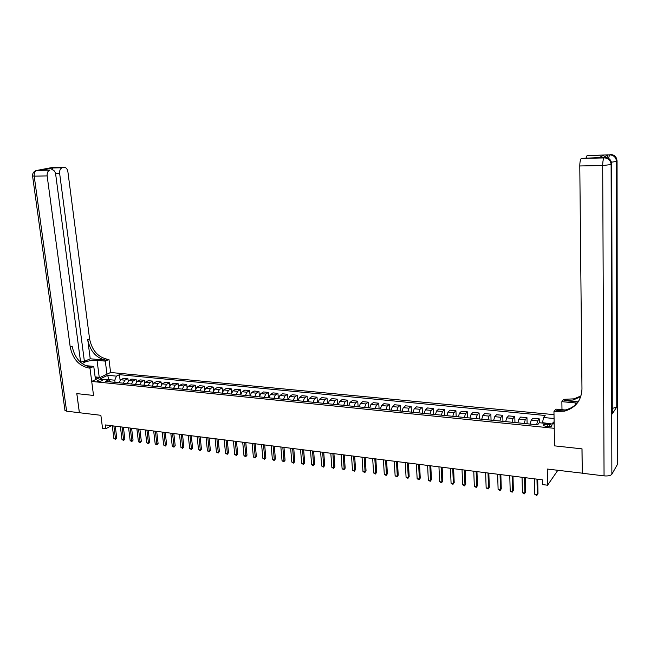<?xml version="1.0" encoding="UTF-8"?>
<svg xmlns="http://www.w3.org/2000/svg" width="650" height="650" viewBox="0 0 650 650"><rect width="100%" height="100%" fill="white"/><g stroke="black" fill="none" stroke-linecap="round" stroke-linejoin="round"><path stroke-width="0.97" d="M98.174 381.339C100.791 381.314 102.204 380.892 102.424 380.071L101.481 379.754C98.873 379.779 97.459 380.209 97.24 381.03L98.174 381.339M554.003 414.635L110.597 372.483L108.964 359.458L107.819 359.361C98.085 357.37 92.007 350.537 89.578 338.861L67.892 171.754C67.308 168.764 65.991 167.31 63.944 167.391L51.131 167.692L36.977 170.406L49.904 170.121L41.884 170.007L52.674 167.936L52.26 169.756M557.326 470.251L557.334 471.014L547.56 485.217L542.498 484.575L542.401 479.838L105.284 424.929L105.779 428.764L111.402 425.701M49.904 170.121L49.749 170.154C47.799 170.958 46.938 172.876 47.149 175.906L34.206 176.15L66.601 411.182L79.373 412.717L76.797 393.608L93.535 395.444L76.83 393.616L79.406 412.726L100.872 415.309L102.554 428.35L105.779 428.764M582.27 473.168L547.259 469.04L547.56 485.217M617.37 463.572L617.37 464.531L611.869 474.256C610.659 475.662 608.051 476.198 604.053 475.873L582.27 473.257L582.026 448.858L554.531 445.851L581.969 448.849L582.213 473.249M549.518 424.499L547.267 424.271C544.359 424.19 543.026 424.653 543.27 425.652L547.82 426.668C550.745 426.749 552.077 426.286 551.826 425.287L549.518 424.499L549.559 426.676M88.806 368.014C78.934 365.934 72.735 358.922 70.208 346.978L72.134 346.166C74.653 358.085 80.844 365.081 90.699 367.152L88.806 368.014L89.968 368.127L93.535 395.444L91.707 381.436L110.597 372.483M91.707 381.436L554.231 428.301L554.531 445.851L553.954 411.588L564.59 411.149C575.599 407.851 581.392 400.506 581.969 389.098L579.792 165.969C579.849 161.964 580.336 159.453 581.271 158.429L603.395 157.568M551.801 423.979L542.514 422.663L543.53 417.503L545.171 415.48L119.429 374.676L120.112 380.201M543.53 417.503L554.068 418.519M554.141 422.671L553.028 424.101L539.281 422.727L537.582 424.824L105.503 381.404L108.615 379.901L99.889 379.031L107.729 375.294L116.415 376.139L119.429 374.676M108.713 379.99L108.136 379.852M115.058 382.363L114.79 380.209L108.664 379.6L107.729 375.294M536.632 424.726L537.623 420.907L539.281 418.876L539.362 422.736M119.064 382.769L120.697 379.762L123.703 378.292L127.92 378.706L128.213 381.071M127.221 383.581L128.846 380.567L131.836 379.088L136.094 379.502L136.386 381.948M135.452 384.41L137.069 381.379L140.034 379.884L144.332 380.307L144.633 382.842M143.764 385.247L145.364 382.2L148.314 380.697L152.653 381.119L152.961 383.744M152.149 386.092L153.749 383.029L156.674 381.509L161.054 381.94L161.362 384.67M160.615 386.937L162.207 383.858L165.116 382.338L169.528 382.769L169.845 385.613M169.171 387.798L170.739 384.702L173.631 383.167L178.092 383.606L178.417 386.571M177.799 388.668L179.359 385.556L182.227 384.004L186.729 384.442L187.062 387.546M186.509 389.545L188.069 386.417L190.913 384.857L195.455 385.296L195.796 388.546M195.309 390.431L196.852 387.278L199.672 385.71L204.263 386.157L204.62 389.569M204.189 391.316L205.725 388.156L208.52 386.571L213.159 387.026L213.525 390.626M213.168 392.218L214.687 389.041L217.457 387.449L222.137 387.904L222.511 391.706M222.227 393.128L223.73 389.935L226.484 388.326L231.213 388.789L231.595 392.827M231.376 394.054L232.871 390.837L235.592 389.22L240.37 389.683L240.776 393.989M240.614 394.981L242.101 391.747L244.798 390.114L249.616 390.585L250.039 395.216M249.941 395.915L251.42 392.665L254.085 391.024L258.96 391.503L259.407 396.524M259.366 396.866L260.829 393.591L263.477 391.942L268.393 392.421L268.864 397.816M268.889 397.824L270.335 394.534L272.951 392.868L277.924 393.356L278.379 398.775M278.509 398.791L279.939 395.476L282.531 393.803L287.544 394.29L287.999 399.742M288.226 399.766L289.64 396.435L292.199 394.745L297.269 395.241L297.708 400.717M298.041 400.749L299.447 397.402L301.974 395.704L307.092 396.199L307.515 401.7M307.954 401.749L309.343 398.385L311.838 396.662L317.013 397.174L317.428 402.699M317.972 402.756L319.345 399.368L321.815 397.637L327.039 398.149L327.446 403.707M328.096 403.772L329.452 400.368L331.89 398.621L337.171 399.141L337.561 404.723M338.325 404.796L339.666 401.375L342.071 399.62L347.401 400.14L347.783 405.746M348.66 405.836L349.984 402.391L352.357 400.619L357.744 401.148L358.109 406.786M359.101 406.884L360.417 403.423L362.749 401.635L368.192 402.171L368.55 407.834M369.663 407.948L370.955 404.463L373.254 402.667L378.755 403.203L379.096 408.899M380.331 409.021L381.607 405.511L383.866 403.699L389.431 404.243L389.756 409.971M391.113 410.101L392.373 406.575L394.591 404.747L400.221 405.299L400.53 411.052M402.017 411.198L403.252 407.648L405.438 405.811L411.125 406.364L411.426 412.141M413.034 412.303L414.253 408.736L416.398 406.876L422.142 407.436L422.427 413.254M424.174 413.424L425.376 409.833L427.473 407.956L433.282 408.525L433.558 414.367M435.427 414.554L436.613 410.938L438.677 409.053L444.543 409.63L444.803 415.496M446.818 415.699L447.98 412.059L449.995 410.158L455.934 410.743L456.178 416.642M458.323 416.861L459.469 413.197L461.443 411.279L467.448 411.864L467.675 417.796M469.966 418.031L471.087 414.342L473.013 412.409L479.082 413.002L479.294 418.966M481.739 419.209L482.836 415.504L484.721 413.554L490.856 414.148L491.051 420.144M493.642 420.404L494.715 416.674L496.551 414.708L502.759 415.309L502.938 421.338M505.676 421.614L506.732 417.861L508.519 415.878L514.8 416.488L514.954 422.549M517.855 422.841L518.887 419.055L520.626 417.056L526.971 417.674L527.117 423.767M530.173 424.076L531.172 420.274L532.862 418.251L539.281 418.876M524.241 423.483L525.257 419.689L526.971 417.674M511.989 422.248L513.029 418.478L514.8 416.488M499.882 421.038L500.947 417.292L502.759 415.309M487.906 419.827L488.995 416.106L490.856 414.148M476.068 418.641L477.181 414.944L479.082 413.002M464.36 417.462L465.497 413.79L467.448 411.864M452.782 416.301L453.936 412.652L455.934 410.743M441.334 415.147L442.512 411.523L444.543 409.63M430.007 414.009L431.202 410.41L433.282 408.525M418.811 412.888L420.022 409.305L422.142 407.436M407.729 411.775L408.956 408.208L411.125 406.364M396.768 410.67L398.019 407.127L400.221 405.299M385.921 409.581L387.189 406.063L389.431 404.243M375.196 408.501L376.48 405.007L378.755 403.203M364.577 407.436L365.885 403.959L368.192 402.171M354.079 406.38L355.396 402.927L357.744 401.148M343.688 405.34L345.02 401.903L347.401 400.14M333.401 404.3L334.75 400.887L337.171 399.141M323.221 403.284L324.594 399.888L327.039 398.149M313.154 402.269L314.535 398.897L317.013 397.174M303.184 401.269L304.582 397.914L307.092 396.199M293.312 400.278L294.726 396.939L297.269 395.241M283.546 399.295L284.976 395.98L287.544 394.29M273.877 398.32L275.324 395.021L277.924 393.356M264.306 397.361L265.761 394.079L268.393 392.421M254.832 396.411L256.303 393.144L258.96 391.503M245.456 395.468L246.935 392.218L249.616 390.585M236.169 394.534L237.656 391.308L240.37 389.683M226.972 393.608L228.475 390.398L231.213 388.789M217.864 392.689L219.383 389.504L222.137 387.904M208.845 391.787L210.373 388.611L213.159 387.026M199.916 390.894L201.459 387.733L204.263 386.157M191.076 390L192.627 386.864L195.455 385.296M182.317 389.123L183.877 386.002L186.729 384.442M173.648 388.253L175.216 385.141L178.092 383.606M165.051 387.384L166.636 384.296L169.528 382.769M156.544 386.531L158.137 383.459L161.054 381.94M148.119 385.686L149.711 382.631L152.653 381.119M139.766 384.849L141.375 381.802L144.332 380.307M131.495 384.012L133.112 380.989L136.094 379.502M123.297 383.191L124.922 380.185L127.92 378.706M116.415 376.139L114.79 380.209M110.955 381.948L108.615 379.901M552.086 423.613L554.125 421.679M536.973 479.156L537.298 494.683L534.812 494.349L534.471 478.839M537.688 479.245L537.989 493.683L536.786 495.495L534.812 494.349M537.989 493.683L536.786 495.495M524.517 477.587L524.899 493.033L522.438 492.708L522.048 477.279M525.265 477.685L525.614 492.05L524.404 493.846L522.438 492.708M525.614 492.05L524.404 493.846M512.216 476.044L512.639 491.408L510.201 491.083L509.771 475.735M512.98 476.141L513.37 490.433L512.159 492.212L510.201 491.083M513.37 490.433L512.159 492.212M500.053 474.516L500.516 489.799L498.111 489.474L497.632 474.216M500.841 474.614L501.272 488.832L500.061 490.604L498.111 489.474M501.272 488.832L500.061 490.604M488.02 473.005L488.532 488.207L486.151 487.89L485.631 472.704M488.832 473.111L489.312 487.248L488.093 489.011L486.151 487.89M489.312 487.248L488.093 489.011M98.329 378.3L95.249 377.853M96.135 379.34L95.428 379.275M95.127 376.911L100.189 377.414M606.889 157.722L607.953 154.919L603.062 157.576M577.2 403.089L561.868 401.668L563.745 399.327L574.104 398.84L581.027 395.882M553.954 411.588L555.921 409.126L565.248 409.988M578.216 401.846L564.647 400.652L573.202 400.002L580.791 396.614M600.234 157.032L603.899 155.066L599.162 157.609L581.344 158.381M612.292 412.986L612.292 413.871L616.761 406.989L612.284 408.476M561.99 409.687L561.868 401.668M586.056 157.893L587.121 155.456L603.899 155.066M607.953 154.919L587.121 155.456M555.831 411.767L556.806 410.54L565.541 409.923C570.619 408.639 574.762 406.063 577.98 402.188M106.966 374.197L105.308 361.124L97.053 360.392C90.074 360.279 85.126 361.384 82.217 363.707M85.353 365.617L93.763 366.397L89.968 368.127M105.308 361.124L108.964 359.458M90.228 358.792L106.007 360.181C96.265 358.183 90.171 351.333 87.734 339.633L90.228 358.792L84.403 361.384L80.454 361.026M52.674 167.936L63.944 167.391M62.311 167.708L62.164 167.749C60.279 168.529 59.434 170.414 59.638 173.404L55.526 173.485M84.403 361.384L59.638 173.404M66.601 411.182L64.919 410.118M95.477 379.649L93.763 366.397M80.641 362.416L55.656 174.2C55.055 171.169 53.69 169.699 51.586 169.788M70.208 346.978L47.149 175.906M43.29 169.975L41.884 170.007M476.133 471.51L476.686 486.631L474.329 486.322L473.769 471.218M476.962 471.616L477.474 485.68L476.255 487.435L474.329 486.322M477.474 485.68L476.255 487.435M464.368 470.031L464.969 485.079L462.637 484.77L462.036 469.739M465.229 470.145L465.774 484.136L464.555 485.875L462.637 484.77M465.774 484.136L464.555 485.875M452.741 468.577L453.375 483.535L451.076 483.234L450.434 468.284M453.619 468.683L454.204 482.601L452.985 484.331L451.076 483.234M454.204 482.601L452.985 484.331M441.236 467.131L441.919 482.016L439.636 481.715L438.953 466.838M442.138 467.244L442.764 481.089L441.537 482.812L439.636 481.715M442.764 481.089L441.537 482.812M429.869 465.701L430.576 480.512L428.326 480.212L427.602 465.416M430.788 465.814L431.446 479.594L430.219 481.301L428.326 480.212M431.446 479.594L430.219 481.301M418.616 464.287L419.372 479.026L417.137 478.725L416.382 464.003M419.551 464.409L420.249 478.116L419.023 479.814L417.137 478.725M420.249 478.116L419.023 479.814M407.485 462.889L408.281 477.547L406.071 477.254L405.275 462.613M408.444 463.011L409.175 476.645L407.948 478.335L406.071 477.254M409.175 476.645L407.948 478.335M396.484 461.508L397.304 476.093L395.127 475.808L394.29 461.232M397.459 461.63L398.223 475.199L396.996 476.881L395.127 475.808M398.223 475.199L396.996 476.881M385.588 460.143L386.449 474.654L384.296 474.37L383.427 459.867M386.588 460.265L387.384 473.769L386.149 475.434L384.296 474.37M387.384 473.769L386.149 475.434M374.822 458.786L375.716 473.224L373.579 472.94L372.678 458.518M375.83 458.916L376.659 472.347L375.432 474.004L373.579 472.94M376.659 472.347L375.432 474.004M364.162 457.446L365.089 471.819L362.976 471.534L362.042 457.177M365.194 457.576L366.056 470.941L364.821 472.591L362.976 471.534M366.056 470.941L364.821 472.591M353.616 456.121L354.575 470.421L352.487 470.145L351.52 455.861M354.664 456.251L355.558 469.552L354.323 471.193L352.487 470.145M355.558 469.552L354.323 471.193M343.184 454.813L344.175 469.04L342.111 468.764L341.112 454.553M344.248 454.943L345.166 468.179L343.931 469.812L342.111 468.764M345.166 468.179L343.931 469.812M332.857 453.513L333.881 467.675L331.841 467.399L330.809 453.261M333.938 453.651L334.888 466.822L333.653 468.439L331.841 467.399M334.888 466.822L333.653 468.439M322.644 452.229L323.7 466.318L321.677 466.05L320.613 451.977M323.741 452.368L324.716 465.473L323.481 467.09L321.677 466.05M324.716 465.473L323.481 467.09M312.528 450.962L313.617 464.986L311.61 464.718L310.521 450.71M313.641 451.1L314.649 464.149L313.414 465.749L311.61 464.718M314.649 464.149L313.414 465.749M302.526 449.702L303.639 463.661L301.657 463.393L300.536 449.459M303.648 449.849L304.688 462.824L303.444 464.417L301.657 463.393M304.688 462.824L303.444 464.417M292.622 448.459L293.767 462.345L291.801 462.085L290.648 448.216M293.759 448.606L294.824 461.524L293.581 463.109L291.801 462.085M294.824 461.524L293.581 463.109M282.815 447.233L283.993 461.053L282.043 460.793L280.865 446.981M283.969 447.371L285.058 460.233L283.822 461.809L282.043 460.793M285.058 460.233L283.822 461.809M273.114 446.014L274.316 459.761L272.391 459.509L271.18 445.77M274.284 446.16L275.397 458.957L274.154 460.517L272.391 459.509M275.397 458.957L274.154 460.517M263.51 444.803L264.737 458.494L262.827 458.242L261.601 444.567M264.688 444.949L265.826 457.689L264.591 459.241L262.827 458.242M265.826 457.689L264.591 459.241M253.996 443.609L255.255 457.234L253.37 456.983L252.111 443.373M255.198 443.763L256.36 456.438L255.117 457.982L253.37 456.983M256.36 456.438L255.117 457.982M244.587 442.431L245.863 455.991L243.994 455.739L242.71 442.195M245.797 442.577L246.984 455.195L245.741 456.739L243.994 455.739M246.984 455.195L245.741 456.739M235.268 441.253L236.568 454.756L234.723 454.504L233.415 441.025M236.486 441.407L237.697 453.968L236.454 455.496L234.723 454.504M237.697 453.968L236.454 455.496M226.037 440.099L227.362 453.529L225.534 453.286L224.201 439.863M227.273 440.253L228.507 452.749L227.264 454.277L225.534 453.286M228.507 452.749L227.264 454.277M216.897 438.953L218.254 452.319L216.442 452.083L215.085 438.718M218.148 439.108L219.399 451.547L218.156 453.066L216.442 452.083M219.399 451.547L218.156 453.066M207.854 437.816L209.227 451.124L207.431 450.889L206.05 437.588M209.113 437.97L210.389 450.352L209.227 451.124L209.146 451.864L207.431 450.889M210.389 450.352L209.146 451.864M198.892 436.686L200.289 449.938L198.518 449.702L197.112 436.467M200.159 436.849L201.459 449.174L200.289 449.938L200.216 450.669L198.518 449.702M201.459 449.174L200.216 450.669M190.019 435.573L191.441 448.76L189.686 448.532L188.256 435.354M191.303 435.736L192.619 448.004L191.441 448.76L191.384 449.499L189.686 448.532M192.619 448.004L191.384 449.499M181.236 434.468L182.683 447.598L180.936 447.371L179.489 434.249M182.528 434.631L183.869 446.851L182.683 447.598L182.626 448.329L180.936 447.371M183.869 446.851L182.626 448.329M172.534 433.379L173.997 446.444L172.274 446.217L170.804 433.16M173.834 433.542L175.199 445.705L173.997 446.444L173.956 447.176L172.274 446.217M175.199 445.705L173.956 447.176M163.914 432.291L165.401 445.307L163.694 445.079L162.199 432.079M165.23 432.461L166.611 444.567L165.401 445.307L165.368 446.03L163.694 445.079M166.611 444.567L165.368 446.03M155.382 431.218L156.886 444.177L155.196 443.95L153.684 431.007M156.699 431.389L158.096 443.438L156.886 444.177L156.861 444.901L155.196 443.95M158.096 443.438L156.861 444.901M146.924 430.162L148.452 443.056L146.77 442.829L145.243 429.951M148.257 430.324L149.671 442.325L148.452 443.056L148.436 443.779L146.77 442.829M149.671 442.325L148.436 443.779M138.548 429.106L140.091 441.943L138.434 441.724L136.882 428.894M139.888 429.276L141.326 441.22L140.091 441.943L140.083 442.666L138.434 441.724M141.326 441.22L140.083 442.666M130.252 428.066L131.82 440.846L130.171 440.627L128.602 427.854M131.601 428.236L133.055 440.131L131.82 440.846L131.82 441.561L130.171 440.627M133.055 440.131L131.82 441.561M122.029 427.034L123.614 439.757L121.989 439.538L120.396 426.831M123.394 427.204L124.865 439.043L123.614 439.757L123.622 440.473L121.989 439.538M124.865 439.043L123.622 440.473M113.888 426.01L115.489 438.677L113.88 438.466L112.271 425.807M115.261 426.181L116.748 437.97L115.489 438.677L115.505 439.392L113.88 438.466M116.748 437.97L115.505 439.392M531.172 420.274L537.623 420.907M518.887 419.055L525.257 419.689M506.732 417.861L513.029 418.478M494.715 416.674L500.947 417.292M482.836 415.504L488.995 416.106M471.087 414.342L477.181 414.944M459.469 413.197L465.497 413.79M447.98 412.059L453.936 412.652M436.613 410.938L442.512 411.523M425.376 409.833L431.202 410.41M414.253 408.736L420.022 409.305M403.252 407.648L408.956 408.208M392.373 406.575L398.019 407.127M381.607 405.511L387.189 406.063M370.955 404.463L376.48 405.007M360.417 403.423L365.885 403.959M349.984 402.391L355.396 402.927M339.666 401.375L345.02 401.903M329.452 400.368L334.75 400.887M319.345 399.368L324.594 399.888M309.343 398.385L314.535 398.897M299.447 397.402L304.582 397.914M289.64 396.435L294.726 396.939M279.939 395.476L284.976 395.98M270.335 394.534L275.324 395.021M260.829 393.591L265.761 394.079M251.42 392.665L256.303 393.144M242.101 391.747L246.935 392.218M232.871 390.837L237.656 391.308M223.73 389.935L228.475 390.398M214.687 389.041L219.383 389.504M205.725 388.156L210.373 388.611M196.852 387.278L201.459 387.733M188.069 386.417L192.627 386.864M179.359 385.556L183.877 386.002M170.739 384.702L175.216 385.141M162.207 383.858L166.636 384.296M153.749 383.029L158.137 383.459M145.364 382.2L149.711 382.631M137.069 381.379L141.375 381.802M128.846 380.567L133.112 380.989M120.697 379.762L124.922 380.185M547.316 426.611L547.267 424.271M564.647 400.652L565.573 399.49M617.37 464.531L617.053 161.07L616.476 161.411L616.761 406.989M612.292 413.871L611.723 164.198L611.114 164.548L611.869 474.256M604.053 475.873L602.688 165.539L579.792 165.969M605.134 157.536L604.736 157.893C608.636 158.462 610.764 160.68 611.114 164.548L602.688 165.539C602.753 161.493 603.224 158.957 604.094 157.926L581.271 158.429M611.284 161.85C610.293 159.12 608.319 157.682 605.361 157.552C609.245 158.121 611.366 160.339 611.723 164.198L611.715 163.857M604.159 157.877L604.736 157.893L604.159 157.877M610.577 154.554L610.22 154.887C614.047 155.447 616.127 157.617 616.476 161.411L611.414 162.224M616.622 158.754C615.648 156.089 613.706 154.7 610.813 154.562C614.632 155.114 616.712 157.284 617.053 161.07L617.045 160.753M607.888 154.96L610.22 154.887L609.586 154.919L608.489 158.348M575.226 405.007L575.201 402.854M106.007 360.181L107.819 359.361M87.734 339.633L89.578 338.861M48.921 168.277L48.474 168.293M32.557 175.898L34.206 176.15C33.987 173.144 34.856 171.234 36.814 170.438L35.709 170.739M99.231 377.317L97.053 360.392M551.842 425.921L551.826 425.287M573.202 400.002L574.104 398.84M565.541 409.923L564.59 411.149M603.614 155.114L587.048 155.504M62.164 167.749L52.642 167.968M50.505 167.976L48.173 168.423M49.749 170.154L36.814 170.438C33.873 171.169 32.459 173.038 32.581 176.053L64.984 410.581M52.658 167.952L42.039 169.991"/></g></svg>

